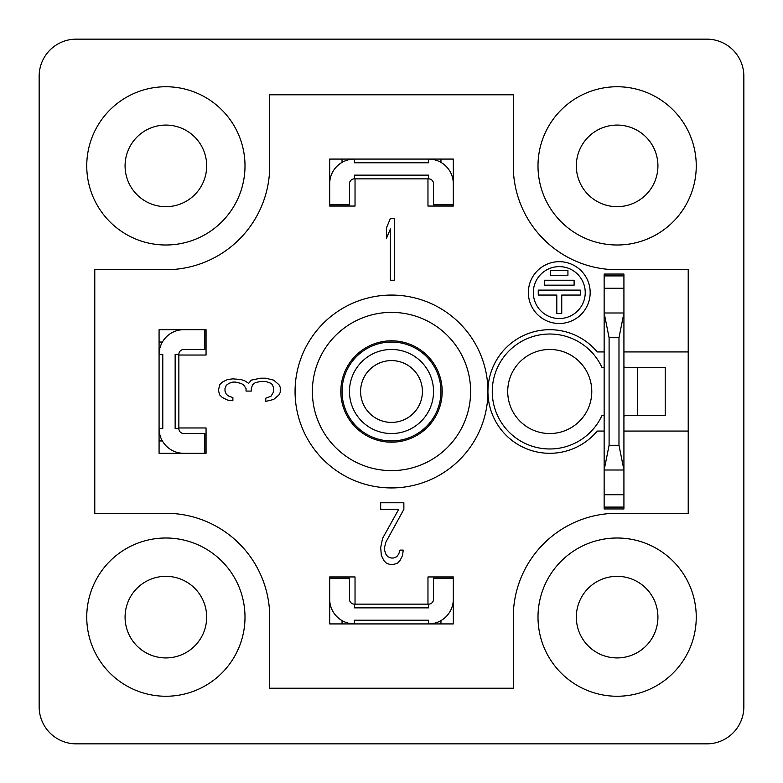 <?xml version="1.0" encoding="UTF-8"?>
<svg xmlns="http://www.w3.org/2000/svg" width="783" height="783" viewBox="0 0 783 783"><rect width="100%" height="100%" fill="white"/><g stroke="black" fill="none" stroke-linecap="round" stroke-linejoin="round"><path stroke-width="1.17" d="M178.857 354.415A4.943 4.943 0 0 1 183.799 349.463L204.813 349.463L204.813 329.682L183.799 329.682A24.723 24.723 0 0 0 159.076 354.415L159.076 428.585A24.723 24.723 0 0 0 183.799 453.318L204.813 453.318L204.813 433.537L183.799 433.537A4.943 4.943 0 0 1 178.857 428.585L175.147 428.585L175.147 354.415L178.857 354.415L178.857 428.585M162.384 440.956L159.076 440.956L162.384 440.956M178.857 355.032L206.056 355.032L206.056 329.682L159.076 329.682L159.076 354.415L162.786 354.415L162.786 428.585L159.076 428.585L159.076 453.318L206.056 453.318L206.056 427.968L178.857 427.968M162.384 342.044L159.076 342.044L162.384 342.044M623.924 416.654L624.433 415.607L665.207 415.607L665.207 367.393L624.433 367.393L623.924 366.346M604.143 415.607L601.941 415.607A57.492 57.492 0 0 1 492.262 391.5A57.492 57.492 0 0 1 601.941 367.393L604.143 367.393M549.744 349.463A42.037 42.037 0 0 0 507.717 391.5A42.037 42.037 0 0 0 549.744 433.537A42.037 42.037 0 0 0 591.782 391.5A42.037 42.037 0 0 0 549.744 349.463M623.924 288.271L623.924 494.729L604.143 494.729L604.143 470.006L623.924 470.006L618.981 445.282L618.981 337.718L623.924 312.994L604.143 312.994L604.143 288.271L623.924 288.271M623.924 507.1L604.143 507.1M623.924 275.9L604.143 275.9M618.981 337.718L609.096 337.718L604.143 312.994L604.143 470.006L609.096 445.282L618.981 445.282M609.096 445.282L609.096 337.718M428.585 178.857A4.943 4.943 0 0 1 433.537 183.799L433.537 204.813L453.318 204.813L453.318 183.799A24.723 24.723 0 0 0 428.585 159.076L354.415 159.076A24.723 24.723 0 0 0 329.682 183.799L329.682 204.813L349.463 204.813L349.463 183.799A4.943 4.943 0 0 1 354.415 178.857L354.415 175.147L428.585 175.147L428.585 178.857L354.415 178.857M342.044 162.384L342.044 159.076L342.044 162.384M427.968 178.857L427.968 206.056L453.318 206.056L453.318 159.076L428.585 159.076L428.585 162.786L354.415 162.786L354.415 159.076L329.682 159.076L329.682 206.056L355.032 206.056L355.032 178.857M440.956 162.384L440.956 159.076L440.956 162.384M428.585 604.143L428.585 607.853L354.415 607.853L354.415 604.143L428.585 604.143A4.943 4.943 0 0 0 433.537 599.201L433.537 578.187L453.318 578.187L453.318 599.201A24.723 24.723 0 0 1 428.585 623.924L354.415 623.924L354.415 620.214L428.585 620.214L428.585 623.924L453.318 623.924L453.318 576.944L427.968 576.944L427.968 604.143M440.956 620.616L440.956 623.924L440.956 620.616M354.415 604.143A4.943 4.943 0 0 1 349.463 599.201L349.463 578.187L329.682 578.187L329.682 599.201A24.723 24.723 0 0 0 354.415 623.924L329.682 623.924L329.682 576.944L355.032 576.944L355.032 604.143M342.044 623.924L342.044 620.616L342.044 623.924M165.869 696.253A79.122 79.122 0 0 1 86.747 617.131A79.122 79.122 0 0 1 165.869 537.999A79.122 79.122 0 0 1 245.001 617.131A79.122 79.122 0 0 1 165.869 696.253M617.131 696.253A79.122 79.122 0 0 1 537.999 617.131A79.122 79.122 0 0 1 617.131 537.999A79.122 79.122 0 0 1 696.253 617.131A79.122 79.122 0 0 1 617.131 696.253M165.869 245.001A79.122 79.122 0 0 1 86.747 165.869A79.122 79.122 0 0 1 165.869 86.747A79.122 79.122 0 0 1 245.001 165.869A79.122 79.122 0 0 1 165.869 245.001M617.131 245.001A79.122 79.122 0 0 1 537.999 165.869A79.122 79.122 0 0 1 617.131 86.747A79.122 79.122 0 0 1 696.253 165.869A79.122 79.122 0 0 1 617.131 245.001M165.869 657.926A40.794 40.794 0 0 1 125.074 617.131A40.794 40.794 0 0 1 165.869 576.327A40.794 40.794 0 0 1 206.673 617.131A40.794 40.794 0 0 1 165.869 657.926M617.131 657.926A40.794 40.794 0 0 1 576.327 617.131A40.794 40.794 0 0 1 617.131 576.327A40.794 40.794 0 0 1 657.926 617.131A40.794 40.794 0 0 1 617.131 657.926M165.869 206.673A40.794 40.794 0 0 1 125.074 165.869A40.794 40.794 0 0 1 165.869 125.074A40.794 40.794 0 0 1 206.673 165.869A40.794 40.794 0 0 1 165.869 206.673M617.131 206.673A40.794 40.794 0 0 1 576.327 165.869A40.794 40.794 0 0 1 617.131 125.074A40.794 40.794 0 0 1 657.926 165.869A40.794 40.794 0 0 1 617.131 206.673M391.5 295.064A96.436 96.436 0 0 1 487.936 391.5A96.436 96.436 0 0 1 391.5 487.936A96.436 96.436 0 0 1 295.064 391.5A96.436 96.436 0 0 1 391.5 295.064M559.277 261.679A30.909 30.909 0 0 1 590.176 292.588A30.909 30.909 0 0 1 559.277 323.496A30.909 30.909 0 0 1 528.368 292.588A30.909 30.909 0 0 1 559.277 261.679M604.143 431.061L597.243 431.061A61.818 61.818 0 0 1 487.936 391.5A61.818 61.818 0 0 1 597.243 351.939L604.143 351.939M391.5 470.622A79.122 79.122 0 0 1 312.378 391.5A79.122 79.122 0 0 1 391.5 312.378A79.122 79.122 0 0 1 470.622 391.5A79.122 79.122 0 0 1 391.5 470.622M559.277 318.544A25.966 25.966 0 0 1 533.311 292.588A25.966 25.966 0 0 1 559.277 266.621A25.966 25.966 0 0 1 585.234 292.588A25.966 25.966 0 0 1 559.277 318.544M391.5 442.189A50.689 50.689 0 0 1 340.811 391.5A50.689 50.689 0 0 1 391.5 340.811A50.689 50.689 0 0 1 442.189 391.5A50.689 50.689 0 0 1 391.5 442.189M391.5 342.044A49.456 49.456 0 0 1 440.956 391.5A49.456 49.456 0 0 1 391.5 440.956A49.456 49.456 0 0 1 342.044 391.5A49.456 49.456 0 0 1 391.5 342.044M391.5 349.463A42.037 42.037 0 0 0 349.463 391.5A42.037 42.037 0 0 0 391.5 433.537A42.037 42.037 0 0 0 433.537 391.5A42.037 42.037 0 0 0 391.5 349.463M391.5 422.409A30.909 30.909 0 0 1 360.591 391.5A30.909 30.909 0 0 1 391.5 360.591A30.909 30.909 0 0 1 422.409 391.5A30.909 30.909 0 0 1 391.5 422.409M76.235 743.85L706.765 743.85A37.085 37.085 0 0 0 743.85 706.765L743.85 76.235A37.085 37.085 0 0 0 706.765 39.15L76.235 39.15A37.085 37.085 0 0 0 39.15 76.235L39.15 706.765A37.085 37.085 0 0 0 76.235 743.85M269.724 688.218L269.724 617.131A103.855 103.855 0 0 0 165.869 513.276L94.782 513.276L94.782 269.724L165.869 269.724A103.855 103.855 0 0 0 269.724 165.869L269.724 94.782L513.276 94.782L513.276 165.869A103.855 103.855 0 0 0 617.131 269.724L688.218 269.724L688.218 513.276L617.131 513.276A103.855 103.855 0 0 0 513.276 617.131L513.276 688.218L269.724 688.218M604.143 312.994L604.143 274.05L623.924 274.05L623.924 312.994M623.924 351.939L688.218 351.939M688.218 431.061L623.924 431.061M623.924 470.006L623.924 508.95L604.143 508.95L604.143 470.006M260.504 378.209L265.76 378.209L273.659 380.137L278.914 384.649L280.236 387.223L280.236 392.371L278.914 394.955L273.659 399.457L265.76 401.395L265.76 398.175L271.026 396.237L273.659 391.735L273.659 387.869L272.337 384.649L271.026 383.357L265.76 381.429L260.504 381.429L255.238 382.721L252.615 384.649L251.294 388.515L251.294 391.089L246.038 391.089L246.038 388.515L243.405 384.649L240.773 383.357L235.517 382.075L232.884 382.075L228.939 383.357L226.307 385.295L224.995 388.515L224.995 391.089L226.307 394.309L228.939 396.237L232.884 397.529L232.884 400.749L227.618 400.103L222.362 397.529L219.729 394.955L218.418 390.443L219.729 384.649L222.362 382.075L227.618 379.501L232.884 378.855L240.773 379.501L244.717 380.783L248.661 383.357L251.294 380.137L260.504 378.209M390.414 218.418L386.557 227.618L386.557 238.14L390.414 228.939L390.414 280.236L394.28 280.236L394.28 218.418L390.414 218.418M380.685 502.764L380.685 509.341L398.713 509.341L382.613 538.283L380.685 547.483L381.331 555.382L383.905 560.638L386.479 563.271L390.345 564.582L392.919 564.582L397.421 563.271L399.996 560.638L402.579 555.382L403.216 550.116L399.996 550.116L398.713 554.061L396.775 556.693L393.565 558.005L390.981 558.005L387.761 556.693L385.833 554.061L384.541 550.116L384.541 547.483L385.833 542.227L403.862 509.341L403.862 502.764L380.685 502.764M556.801 295.054L556.801 313.601L561.744 313.601L561.744 295.054L580.291 295.054L580.291 290.111L538.254 290.111L538.254 295.054L556.801 295.054M574.105 280.226L544.439 280.226L544.439 285.169L574.105 285.169L574.105 280.226M567.929 270.331L550.615 270.331L550.615 275.273L567.929 275.273L567.929 270.331M637.372 367.393L637.372 415.607"/></g></svg>
